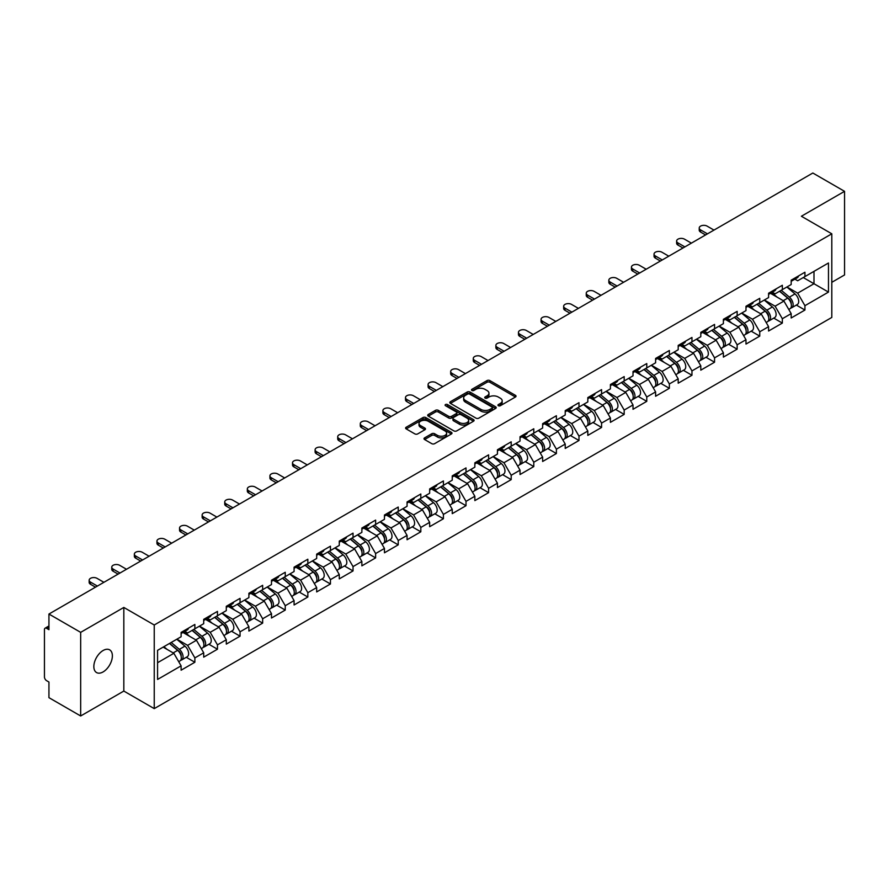 <?xml version="1.0" encoding="UTF-8"?>
<svg xmlns="http://www.w3.org/2000/svg" width="889" height="889" viewBox="0 0 889 889"><rect width="100%" height="100%" fill="white"/><g stroke="black" fill="none" stroke-linecap="round" stroke-linejoin="round"><path stroke-width="1.33" d="M498.351 405.717A1.411 0.811 0 0 0 500.34 405.717L515.442 397.005A2.011 1.156 0 0 0 516.031 396.183A2.011 1.156 0 0 0 515.442 395.361L489.85 380.581A2.011 1.156 0 0 0 487.016 380.581L471.903 389.304A1.411 0.811 0 0 0 471.492 389.882A1.411 0.811 0 0 0 471.903 390.46A1.411 0.811 0 0 0 473.893 390.46L475.848 389.326A6.434 3.712 0 0 1 484.95 389.326L487.083 390.56A6.434 3.712 0 0 1 488.961 393.182A6.434 3.712 0 0 1 487.083 395.816L485.127 396.939A1.411 0.811 0 0 0 484.716 397.516A1.411 0.811 0 0 0 485.127 398.094A1.411 0.811 0 0 0 487.116 398.094L489.072 396.961A6.434 3.712 0 0 1 498.173 396.961L500.307 398.194A6.434 3.712 0 0 1 502.185 400.817A6.434 3.712 0 0 1 500.307 403.439L498.351 404.573A1.411 0.811 0 0 0 497.94 405.151A1.411 0.811 0 0 0 498.351 405.717L498.351 404.573M103.113 650.504A13.113 7.568 -60 0 1 109.669 649.859A13.113 7.568 -60 0 1 111.67 660.36A13.113 7.568 -60 0 1 103.113 671.917A13.113 7.568 -60 0 1 96.557 672.562A13.113 7.568 -60 0 1 94.545 662.061A13.113 7.568 -60 0 1 103.113 650.504M424.598 437.877A2.011 1.156 0 0 0 424.009 438.699A2.011 1.156 0 0 0 424.598 439.522L431.776 443.667A2.011 1.156 0 0 0 434.621 443.667L451.401 433.976A2.011 1.156 0 0 0 451.99 433.154A2.011 1.156 0 0 0 451.401 432.343L425.809 417.563A2.011 1.156 0 0 0 422.964 417.563L406.184 427.253A2.011 1.156 0 0 0 405.595 428.065A2.011 1.156 0 0 0 406.184 428.887L414.863 433.899A2.011 1.156 0 0 0 417.708 433.899L424.886 429.754A2.011 1.156 0 0 0 425.475 428.931A2.011 1.156 0 0 0 424.886 428.109L420.586 425.631A5.378 3.1 0 0 1 419.008 423.431A5.378 3.1 0 0 1 422.331 420.564A5.378 3.1 0 0 1 428.187 421.242L445.033 430.965A5.378 3.1 0 0 1 446.611 433.154A5.378 3.1 0 0 1 443.289 436.032A5.378 3.1 0 0 1 437.432 435.354L434.621 433.732A2.011 1.156 0 0 0 431.776 433.732L424.598 437.877L424.598 439.522M123.827 607.443L80.666 632.357L48.939 614.043L812.835 173.022L844.55 191.335L801.389 216.249L831.804 233.807L154.242 625L123.827 607.443L123.827 691.064L154.242 708.622L154.242 625M475.993 418.141A2.011 1.156 0 0 0 478.838 418.141L495.618 408.451A2.011 1.156 0 0 0 496.206 407.629A2.011 1.156 0 0 0 495.618 406.806L470.025 392.038A2.011 1.156 0 0 0 467.181 392.038L450.401 401.717A2.011 1.156 0 0 0 449.812 402.539A2.011 1.156 0 0 0 450.401 403.362L475.993 418.141M446.056 406.029A1.411 0.811 0 0 1 447.489 406.229L473.481 421.23L456.724 430.898A2.011 1.156 0 0 1 453.89 430.898L428.298 416.13L428.298 414.485A2.011 1.156 0 0 0 427.709 415.307A2.011 1.156 0 0 0 428.298 416.13M428.298 414.485L435.477 410.34A2.011 1.156 0 0 1 438.321 410.34L448.701 416.33A2.011 1.156 0 0 0 451.534 416.33L456.301 413.585A2.011 1.156 0 0 0 456.89 412.763A2.011 1.156 0 0 0 456.301 411.94L445.5 405.706A1.411 0.811 0 0 1 445.089 405.128A1.411 0.811 0 0 1 445.956 404.373A1.411 0.811 0 0 1 447.489 404.551L473.504 419.575A2.011 1.156 0 0 1 474.093 420.397A2.011 1.156 0 0 1 473.504 421.219L473.504 419.575M154.242 708.622L831.804 317.44L831.804 233.807M186.279 657.293L194.869 662.249L194.869 657.904L187.623 645.358L176.911 639.169M194.869 662.249L181.112 670.195L181.112 665.85L157.575 679.44L157.575 650.337L181.112 636.746L181.112 632.401L194.869 624.456L194.869 628.801L203.703 623.7L203.703 619.355L217.461 611.41L217.461 615.755L226.295 610.654L226.295 606.309L240.052 598.364L240.052 602.72L248.898 597.608L248.898 593.263L262.655 585.318L262.655 589.674L271.489 584.573L271.489 580.217L285.247 572.272L285.247 576.628L294.081 571.527L294.081 567.171L307.838 559.225L307.838 563.582L316.673 558.481L316.673 554.125L330.441 546.19L330.441 550.535L339.276 545.435L339.276 541.09L353.033 533.144L353.033 537.489L361.867 532.389L361.867 528.044L375.625 520.098L375.625 524.443L384.459 519.343L384.459 514.998L398.228 507.052L398.228 511.397L407.062 506.297L407.062 501.952L420.819 494.006L420.819 498.351L429.654 493.251L429.654 488.906L443.411 480.96L443.411 485.305L452.245 480.204L452.245 475.859L466.014 467.914L466.014 472.259L474.848 467.158L474.848 462.813L488.606 454.868L488.606 459.213L497.44 454.112L497.44 449.767L511.197 441.822L511.197 446.167L520.032 441.066L520.032 436.721L533.789 428.776L533.789 433.132L542.634 428.031L542.634 423.675L556.392 415.73L556.392 420.086L565.226 414.985L565.226 410.629L578.983 402.684L578.983 407.04L587.818 401.939L587.818 397.583L601.575 389.638L601.575 393.994L610.41 388.893L610.41 384.537L624.178 376.603L624.178 380.948L633.012 375.847L633.012 371.502L646.77 363.557L646.77 367.902L655.604 362.801L655.604 358.456L669.361 350.51L669.361 354.855L678.196 349.755L678.196 345.41L691.964 337.464L691.964 341.809L700.799 336.709L700.799 332.364L714.556 324.418L714.556 328.763L723.39 323.663L723.39 319.318L737.148 311.372L737.148 315.717L745.982 310.617L745.982 306.272L759.751 298.326L759.751 302.671L768.585 297.571L768.585 293.226L782.342 285.28L782.342 289.625L791.177 284.524L791.177 280.179L804.934 272.234L804.934 276.59L828.47 263L828.47 292.092L804.934 305.683L797.689 293.148L786.976 286.958M796.344 305.071L804.934 310.039L804.934 305.683M804.934 310.039L791.177 317.984L791.177 313.628L782.342 318.729L775.097 306.183L764.384 300.004M773.752 318.118L782.342 323.085L782.342 318.729M782.342 323.085L768.585 331.019L768.585 326.674L759.751 331.775L752.505 319.229L741.782 313.039M751.149 331.164L759.751 336.12L759.751 331.775M759.751 336.12L745.982 344.065L745.982 339.72L737.148 344.821L729.913 332.275L719.19 326.085M728.558 344.21L737.148 349.166L737.148 344.821M737.148 349.166L723.39 357.111L723.39 352.766L714.556 357.867L707.311 345.321L696.598 339.131M705.966 357.256L714.556 362.212L714.556 357.867M714.556 362.212L700.799 370.157L700.799 365.812L691.964 370.913L684.719 358.367L673.995 352.177M683.363 370.302L691.964 375.258L691.964 370.913M691.964 375.258L678.196 383.203L678.196 378.858L669.361 383.959L662.127 371.413L651.404 365.223M660.771 383.348L669.361 388.304L669.361 383.959M669.361 388.304L655.604 396.25L655.604 391.905L646.77 397.005L639.524 384.459L628.812 378.269M638.18 396.394L646.77 401.35L646.77 397.005M646.77 401.35L633.012 409.296L633.012 404.951L624.178 410.051L616.933 397.505L606.209 391.316M615.577 409.44L624.178 414.396L624.178 410.051M624.178 414.396L610.41 422.342L610.41 417.997L601.575 423.097L594.341 410.551L583.617 404.362M592.985 422.475L601.575 427.442L601.575 423.097M601.575 427.442L587.818 435.388L587.818 431.032L578.983 436.143L571.738 423.597L561.026 417.408M570.394 435.521L578.983 440.488L578.983 436.143M578.983 440.488L565.226 448.434L565.226 444.078L556.392 449.178L549.146 436.643L538.434 430.454M547.791 448.567L556.392 453.534L556.392 449.178M556.392 453.534L542.634 461.48L542.634 457.124L533.789 462.224L526.555 449.69L515.831 443.5M525.199 461.613L533.789 466.581L533.789 462.224M533.789 466.581L520.032 474.526L520.032 470.17L511.197 475.271L503.952 462.724L493.239 456.546M502.607 474.659L511.197 479.627L511.197 475.271M511.197 479.627L497.44 487.561L497.44 483.216L488.606 488.317L481.36 475.771L470.648 469.592M480.016 487.705L488.606 492.662L488.606 488.317M488.606 492.662L474.848 500.607L474.848 496.262L466.014 501.363L458.768 488.817L448.045 482.627M457.413 500.751L466.014 505.708L466.014 501.363M466.014 505.708L452.245 513.653L452.245 509.308L443.411 514.409L436.177 501.863L425.453 495.673M434.821 513.798L443.411 518.754L443.411 514.409M443.411 518.754L429.654 526.699L429.654 522.354L420.819 527.455L413.574 514.909L402.861 508.719M412.229 526.844L420.819 531.8L420.819 527.455M420.819 531.8L407.062 539.745L407.062 535.4L398.228 540.501L390.982 527.955L380.259 521.765M389.626 539.89L398.228 544.846L398.228 540.501M398.228 544.846L384.459 552.791L384.459 548.446L375.625 553.547L368.39 541.001L357.667 534.811M367.035 552.936L375.625 557.892L375.625 553.547M375.625 557.892L361.867 565.837L361.867 561.492L353.033 566.593L345.788 554.047L335.075 547.857M344.443 565.982L353.033 570.938L353.033 566.593M353.033 570.938L339.276 578.883L339.276 574.538L330.441 579.639L323.196 567.093L312.472 560.903M321.84 579.017L330.441 583.984L330.441 579.639M330.441 583.984L316.673 591.93L316.673 587.585L307.838 592.685L300.604 580.139L289.881 573.95M299.249 592.063L307.838 597.03L307.838 592.685M307.838 597.03L294.081 604.976L294.081 600.62L285.247 605.72L278.001 593.185L267.289 586.996M276.657 605.109L285.247 610.076L285.247 605.72M285.247 610.076L271.489 618.022L271.489 613.666L262.655 618.766L255.41 606.231L244.697 600.042M254.054 618.155L262.655 623.122L262.655 618.766M262.655 623.122L248.898 631.068L248.898 626.712L240.052 631.812L232.818 619.277L222.094 613.088M231.462 631.201L240.052 636.168L240.052 631.812M240.052 636.168L226.295 644.114L226.295 639.758L217.461 644.858L210.215 632.312L199.503 626.134M208.871 644.247L217.461 649.214L217.461 644.858M217.461 649.214L203.703 657.149L203.703 652.804L194.869 657.904M184.823 631.368L187.623 632.99L194.869 628.801M187.623 645.358L196.458 640.258L182.945 632.457M203.703 652.804L196.458 640.258M207.415 618.322L210.215 619.944L217.461 615.755M210.215 632.312L219.061 627.212L205.537 619.411M226.295 639.758L219.061 627.212M230.018 605.276L232.818 606.898L240.052 602.72M232.818 619.277L241.652 614.166L228.129 606.365M248.898 626.712L241.652 614.166M252.609 592.23L255.41 593.852L262.655 589.674M255.41 606.231L264.244 601.131L250.731 593.319M271.489 613.666L264.244 601.131M275.201 579.184L278.001 580.806L285.247 576.628M278.001 593.185L286.836 588.085L273.323 580.273M294.081 600.62L286.836 588.085M297.804 566.149L300.604 567.76L307.838 563.582M300.604 580.139L309.439 575.039L295.915 567.226M316.673 587.585L309.439 575.039M320.396 553.102L323.196 554.714L330.441 550.535M323.196 567.093L332.03 561.992L318.518 554.18M339.276 574.538L332.03 561.992M342.987 540.056L345.788 541.668L353.033 537.489M345.788 554.047L354.622 548.946L341.109 541.145M361.867 561.492L354.622 548.946M365.59 527.01L368.39 528.622L375.625 524.443M368.39 541.001L377.225 535.9L363.701 528.099M384.459 548.446L377.225 535.9M388.182 513.964L390.982 515.576L398.228 511.397M390.982 527.955L399.817 522.854L386.304 515.053M407.062 535.4L399.817 522.854M410.774 500.918L413.574 502.529L420.819 498.351M413.574 514.909L422.408 509.808L408.896 502.007M429.654 522.354L422.408 509.808M433.376 487.872L436.177 489.495L443.411 485.305M436.177 501.863L445.011 496.762L431.487 488.961M452.245 509.308L445.011 496.762M455.968 474.826L458.768 476.448L466.014 472.259M458.768 488.817L467.603 483.716L454.079 475.915M474.848 496.262L467.603 483.716M478.56 461.78L481.36 463.402L488.606 459.213M481.36 475.771L490.195 470.67L476.682 462.869M497.44 483.216L490.195 470.67M501.163 448.734L503.952 450.356L511.197 446.167M503.952 462.724L512.797 457.624L499.274 449.823M520.032 470.17L512.797 457.624M523.754 435.688L526.555 437.31L533.789 433.132M526.555 449.69L535.389 444.589L521.865 436.777M542.634 457.124L535.389 444.589M546.346 422.642L549.146 424.264L556.392 420.086M549.146 436.643L557.981 431.543L544.468 423.731M565.226 444.078L557.981 431.543M568.938 409.607L571.738 411.218L578.983 407.04M571.738 423.597L580.573 418.497L567.06 410.685M587.818 431.032L580.573 418.497M591.541 396.561L594.341 398.172L601.575 393.994M594.341 410.551L603.175 405.451L589.651 397.639M610.41 417.997L603.175 405.451M614.132 383.515L616.933 385.126L624.178 380.948M616.933 397.505L625.767 392.405L612.254 384.604M633.012 404.951L625.767 392.405M636.724 370.469L639.524 372.08L646.77 367.902M639.524 384.459L648.359 379.359L634.846 371.558M655.604 391.905L648.359 379.359M659.327 357.422L662.127 359.034L669.361 354.855M662.127 371.413L670.962 366.312L657.438 358.511M678.196 378.858L670.962 366.312M681.919 344.376L684.719 345.988L691.964 341.809M684.719 358.367L693.553 353.266L680.041 345.465M700.799 365.812L693.553 353.266M704.51 331.33L707.311 332.942L714.556 328.763M707.311 345.321L716.145 340.22L702.632 332.419M723.39 352.766L716.145 340.22M727.113 318.284L729.913 319.907L737.148 315.717M729.913 332.275L738.748 327.174L725.224 319.373M745.982 339.72L738.748 327.174M749.705 305.238L752.505 306.861L759.751 302.671M752.505 319.229L761.34 314.128L747.816 306.327M768.585 326.674L761.34 314.128M772.297 292.192L775.097 293.815L782.342 289.625M775.097 306.183L783.931 301.082L770.419 293.281M791.177 313.628L783.931 301.082M794.899 279.146L797.689 280.768L804.934 276.59M797.689 293.148L813.991 283.735L813.991 271.356L828.47 263M803.267 277.546L828.47 292.092M831.804 282.313L844.55 274.957L844.55 191.335M80.666 632.357L80.666 715.978L48.939 697.665L48.939 682.03L46.628 680.696A3.067 1.778 -120 0 1 44.45 676.929L44.45 629.601A3.067 1.778 -120 0 1 45.083 628.19A3.067 1.778 -120 0 1 46.628 628.345L48.939 629.679L48.939 614.043M80.666 715.978L123.827 691.064M157.575 662.716L173.866 653.304L163.143 647.114M181.112 665.85L173.866 653.304M498.907 405.917L500.307 405.117A6.434 3.712 0 0 0 502.185 402.495L502.185 400.817M488.961 393.182L488.961 394.86A6.434 3.712 0 0 1 487.083 397.483L485.694 398.283M515.42 397.016L489.85 382.259A2.011 1.156 0 0 0 487.016 382.259L472.47 390.649M495.584 408.462L470.025 393.705A2.011 1.156 0 0 0 467.181 393.705L450.434 403.373M492.062 408.207A1.411 0.811 0 0 0 492.473 407.629A1.411 0.811 0 0 0 492.062 407.051L469.592 394.083A1.411 0.811 0 0 0 467.603 394.083L465.547 395.283A6.434 3.712 0 0 0 463.658 397.905A6.434 3.712 0 0 0 465.547 400.528L480.893 409.396A6.434 3.712 0 0 0 489.995 409.396L492.062 408.207L492.062 409.873A1.411 0.811 0 0 0 492.473 409.307L492.473 407.629M463.658 397.905L463.658 399.572A6.434 3.712 0 0 0 465.547 402.206L465.547 400.528M492.062 409.873L489.995 411.074A6.434 3.712 0 0 1 480.893 411.074L465.547 402.206M428.32 416.141L435.477 412.007L435.477 410.34M456.89 412.763L456.89 414.43A2.011 1.156 0 0 1 456.301 415.252L451.534 418.008A2.011 1.156 0 0 1 448.701 418.008L438.321 412.007A2.011 1.156 0 0 0 435.477 412.007M459.469 422.553A5.378 3.1 0 0 0 465.325 423.22A5.378 3.1 0 0 0 468.647 420.353A5.378 3.1 0 0 0 467.069 418.163L461.135 414.73A2.011 1.156 0 0 0 458.291 414.73L453.534 417.486A2.011 1.156 0 0 0 452.946 418.297A2.011 1.156 0 0 0 453.534 419.119L459.469 422.553L459.469 424.22A5.378 3.1 0 0 0 465.325 424.898A5.378 3.1 0 0 0 468.647 422.031L468.647 420.353M452.946 418.297L452.946 419.975A2.011 1.156 0 0 0 453.534 420.797L453.534 419.119M459.469 424.22L453.534 420.797M446.611 433.154L446.611 434.832A5.378 3.1 0 0 1 443.289 437.699A5.378 3.1 0 0 1 437.432 437.021L434.621 435.41A2.011 1.156 0 0 0 431.776 435.41L424.62 439.533M419.008 423.431L419.008 425.109A5.378 3.1 0 0 0 420.586 427.298L420.586 425.631M424.853 429.765L420.586 427.298M451.401 432.343L451.401 433.976L425.809 419.23A2.011 1.156 0 0 0 422.964 419.23L406.217 428.909M789.454 299.426L788.443 298.837M790.754 308.038A6.756 3.9 -120 0 0 791.732 307.738A6.756 3.9 -120 0 0 792.944 303.016A6.756 3.9 -120 0 0 789.421 297.126L781.275 290.247M791.732 307.738L797.311 304.516A6.756 3.9 -120 0 0 798.522 299.793A6.756 3.9 -120 0 0 794.999 293.903L786.854 287.025M779.709 291.148L788.999 298.993A4.101 2.367 60 0 1 791.21 304.049M788.765 309.45L789.999 308.739A6.756 3.9 -120 0 0 791.21 304.016A6.756 3.9 -120 0 0 787.687 298.126L779.531 291.248M777.186 297.193L771.685 292.548M713.978 230.095L707.099 226.117A4.612 2.656 0 0 0 702.077 225.539A4.612 2.656 0 0 0 699.232 227.995A4.612 2.656 0 0 0 700.576 229.884L700.576 232.051A4.612 2.656 180 0 1 699.232 230.173L699.232 227.995M705.577 234.94L700.576 232.051M792.988 279.135A6.756 3.9 60 0 1 791.732 280.98A6.756 3.9 60 0 1 791.177 281.202M798.566 275.912A6.756 3.9 60 0 1 797.311 277.757L791.732 280.98M707.455 233.851L700.576 229.884M766.863 312.472L765.84 311.883M768.152 321.085A6.756 3.9 -120 0 0 769.141 320.785A6.756 3.9 -120 0 0 770.352 316.062A6.756 3.9 -120 0 0 766.829 310.172L758.684 303.293M769.141 320.785L774.708 317.562A6.756 3.9 -120 0 0 775.93 312.839A6.756 3.9 -120 0 0 772.408 306.949L764.251 300.071M757.106 304.194L766.407 312.039A4.101 2.367 60 0 1 768.618 317.095M766.162 322.496L767.396 321.785A6.756 3.9 -120 0 0 768.618 317.062A6.756 3.9 -120 0 0 765.096 311.172L756.939 304.294M754.594 310.239L749.094 305.594M744.26 325.518L743.248 324.93M745.56 334.131A6.756 3.9 -120 0 0 746.538 333.831A6.756 3.9 -120 0 0 747.76 329.108A6.756 3.9 -120 0 0 744.237 323.218L736.081 316.34M746.538 333.831L752.116 330.608A6.756 3.9 -120 0 0 753.327 325.885A6.756 3.9 -120 0 0 749.816 319.996L741.659 313.117M734.514 317.24L743.815 325.085A4.101 2.367 60 0 1 746.027 330.13M743.571 335.542L744.804 334.831A6.756 3.9 -120 0 0 746.015 330.108A6.756 3.9 -120 0 0 742.493 324.218L734.347 317.34M731.991 323.285L726.491 318.64M721.668 338.553L720.657 337.976M722.968 347.177A6.756 3.9 -120 0 0 723.946 346.866A6.756 3.9 -120 0 0 725.157 342.143A6.756 3.9 -120 0 0 721.646 336.264L713.489 329.386M723.946 346.866L729.525 343.654A6.756 3.9 -120 0 0 730.736 338.931A6.756 3.9 -120 0 0 727.213 333.042L719.068 326.163M711.922 330.286L721.212 338.131A4.101 2.367 60 0 1 723.424 343.176M720.979 348.588L722.212 347.877A6.756 3.9 -120 0 0 723.424 343.154A6.756 3.9 -120 0 0 719.901 337.264L711.756 330.386M709.4 336.331L703.899 331.686M699.076 351.599L698.054 351.022M700.365 360.223A6.756 3.9 -120 0 0 701.354 359.912A6.756 3.9 -120 0 0 702.566 355.189A6.756 3.9 -120 0 0 699.043 349.299L690.897 342.432M701.354 359.912L706.933 356.7A6.756 3.9 -120 0 0 708.144 351.977A6.756 3.9 -120 0 0 704.621 346.088L696.465 339.209M689.319 343.332L698.621 351.177A4.101 2.367 60 0 1 700.832 356.222M698.387 361.634L699.61 360.923A6.756 3.9 -120 0 0 700.832 356.2A6.756 3.9 -120 0 0 697.309 350.31L689.153 343.432M686.808 349.366L681.307 344.732M676.473 364.646L675.462 364.068M677.774 373.269A6.756 3.9 -120 0 0 678.751 372.958A6.756 3.9 -120 0 0 679.974 368.235A6.756 3.9 -120 0 0 676.451 362.345L668.295 355.467M678.751 372.958L684.33 369.746A6.756 3.9 -120 0 0 685.552 365.023A6.756 3.9 -120 0 0 682.03 359.134L673.873 352.255M666.728 356.378L676.029 364.223A4.101 2.367 60 0 1 678.24 369.268M675.784 374.68L677.018 373.969A6.756 3.9 -120 0 0 678.229 369.246A6.756 3.9 -120 0 0 674.718 363.357L666.561 356.478M664.205 362.412L658.705 357.778M691.375 243.13L684.497 239.163A4.612 2.656 0 0 0 679.474 238.585A4.612 2.656 0 0 0 676.629 241.041A4.612 2.656 0 0 0 677.985 242.93L677.985 245.097A4.612 2.656 180 0 1 676.629 243.219L676.629 241.041M682.985 247.987L677.985 245.097M770.396 292.181A6.756 3.9 60 0 1 769.141 294.026A6.756 3.9 60 0 1 768.585 294.248M775.975 288.958A6.756 3.9 60 0 1 774.708 290.803L769.141 294.026M684.863 246.898L677.985 242.93M668.784 256.176L661.905 252.209A4.612 2.656 0 0 0 656.882 251.631A4.612 2.656 0 0 0 654.037 254.087A4.612 2.656 0 0 0 655.393 255.976L655.393 258.143A4.612 2.656 180 0 1 654.037 256.265L654.037 254.087M660.383 261.033L655.393 258.143M747.805 305.227A6.756 3.9 60 0 1 746.538 307.061A6.756 3.9 60 0 1 745.982 307.294M753.372 302.004A6.756 3.9 60 0 1 752.116 303.849L746.538 307.061M662.272 259.944L655.393 255.976M646.192 269.223L639.313 265.255A4.612 2.656 0 0 0 634.29 264.678A4.612 2.656 0 0 0 631.446 267.133A4.612 2.656 0 0 0 632.79 269.011L632.79 271.189A4.612 2.656 180 0 1 631.446 269.311L631.446 267.133M637.791 274.079L632.79 271.189M725.202 318.273A6.756 3.9 60 0 1 723.946 320.107A6.756 3.9 60 0 1 723.39 320.34M730.78 315.05A6.756 3.9 60 0 1 729.525 316.895L723.946 320.107M639.669 272.99L632.79 269.011M623.6 282.269L616.71 278.301A4.612 2.656 0 0 0 611.688 277.724A4.612 2.656 0 0 0 608.843 280.179A4.612 2.656 0 0 0 610.198 282.057L610.198 284.236A4.612 2.656 180 0 1 608.843 282.358L608.843 280.179M615.199 287.125L610.198 284.236M702.61 331.319A6.756 3.9 60 0 1 701.354 333.153A6.756 3.9 60 0 1 700.799 333.386M708.189 328.097A6.756 3.9 60 0 1 706.933 329.941L701.354 333.153M617.077 286.036L610.198 282.057M600.997 295.315L594.119 291.348A4.612 2.656 0 0 0 589.096 290.77A4.612 2.656 0 0 0 586.251 293.226A4.612 2.656 0 0 0 587.607 295.104L587.607 297.282A4.612 2.656 180 0 1 586.251 295.404L586.251 293.226M592.596 300.171L587.607 297.282M680.018 344.354A6.756 3.9 60 0 1 678.751 346.199A6.756 3.9 60 0 1 678.196 346.432M685.586 341.143A6.756 3.9 60 0 1 684.33 342.987L678.751 346.199M594.485 299.082L587.607 295.104M653.882 377.692L652.87 377.114M655.182 386.315A6.756 3.9 -120 0 0 656.16 386.004A6.756 3.9 -120 0 0 657.371 381.281A6.756 3.9 -120 0 0 653.86 375.391L645.703 368.513M656.16 386.004L661.738 382.792A6.756 3.9 -120 0 0 662.95 378.058A6.756 3.9 -120 0 0 659.427 372.18L651.281 365.301M644.136 369.424L653.437 377.269A4.101 2.367 60 0 1 655.649 382.314M653.193 387.715L654.426 387.015A6.756 3.9 -120 0 0 655.638 382.281A6.756 3.9 -120 0 0 652.115 376.403L643.969 369.524M641.614 375.458L636.113 370.824M578.406 308.361L571.527 304.394A4.612 2.656 0 0 0 566.504 303.816A4.612 2.656 0 0 0 563.659 306.272A4.612 2.656 0 0 0 565.004 308.15L565.004 310.328A4.612 2.656 180 0 1 563.659 308.45L563.659 306.272M570.005 313.217L565.004 310.328M657.416 357.4A6.756 3.9 60 0 1 656.16 359.245A6.756 3.9 60 0 1 655.604 359.478M662.994 354.189A6.756 3.9 60 0 1 661.738 356.022L656.16 359.245M571.883 312.128L565.004 308.15M631.29 390.738L630.268 390.149M632.579 399.361A6.756 3.9 -120 0 0 633.568 399.05A6.756 3.9 -120 0 0 634.779 394.327A6.756 3.9 -120 0 0 631.257 388.437L623.111 381.559M633.568 399.05L639.147 395.827A6.756 3.9 -120 0 0 640.358 391.104A6.756 3.9 -120 0 0 636.835 385.215L628.69 378.347M621.533 382.47L630.834 390.315A4.101 2.367 60 0 1 633.046 395.361M630.601 400.761L631.823 400.05A6.756 3.9 -120 0 0 633.046 395.327A6.756 3.9 -120 0 0 629.523 389.449L621.367 382.57M619.022 388.504L613.521 383.87M555.814 321.407L548.935 317.44A4.612 2.656 0 0 0 543.912 316.862A4.612 2.656 0 0 0 541.068 319.318A4.612 2.656 0 0 0 542.412 321.196L542.412 323.374A4.612 2.656 180 0 1 541.068 321.496L541.068 319.318M547.413 326.252L542.412 323.374M634.824 370.446A6.756 3.9 60 0 1 633.568 372.291A6.756 3.9 60 0 1 633.012 372.524M640.402 367.235A6.756 3.9 60 0 1 639.147 369.068L633.568 372.291M549.291 325.174L542.412 321.196M608.687 403.784L607.676 403.195M609.987 412.407A6.756 3.9 -120 0 0 610.965 412.096A6.756 3.9 -120 0 0 612.188 407.373A6.756 3.9 -120 0 0 608.665 401.484L600.508 394.605M610.965 412.096L616.544 408.873A6.756 3.9 -120 0 0 617.766 404.151A6.756 3.9 -120 0 0 614.243 398.261L606.087 391.393M598.942 395.516L608.243 403.362A4.101 2.367 60 0 1 610.454 408.407M607.998 413.807L609.232 413.096A6.756 3.9 -120 0 0 610.443 408.373A6.756 3.9 -120 0 0 606.931 402.484L598.775 395.616M596.419 401.55L590.918 396.916M533.211 334.453L526.332 330.475A4.612 2.656 0 0 0 521.31 329.908A4.612 2.656 0 0 0 518.465 332.364A4.612 2.656 0 0 0 519.821 334.242L519.821 336.42A4.612 2.656 180 0 1 518.465 334.531L518.465 332.364M524.81 339.298L519.821 336.42M612.232 383.492A6.756 3.9 60 0 1 610.965 385.337A6.756 3.9 60 0 1 610.41 385.57M617.799 380.281A6.756 3.9 60 0 1 616.544 382.114L610.965 385.337M526.699 338.22L519.821 334.242M586.095 416.83L585.084 416.241M587.396 425.442A6.756 3.9 -120 0 0 588.374 425.142A6.756 3.9 -120 0 0 589.585 420.419A6.756 3.9 -120 0 0 586.073 414.53L577.917 407.651M588.374 425.142L593.952 421.919A6.756 3.9 -120 0 0 595.163 417.197A6.756 3.9 -120 0 0 591.641 411.307L583.495 404.428M576.35 408.562L585.651 416.408A4.101 2.367 60 0 1 587.862 421.453M585.406 426.853L586.64 426.142A6.756 3.9 -120 0 0 587.851 421.419A6.756 3.9 -120 0 0 584.329 415.53L576.183 408.651M573.827 414.596L568.327 409.951M510.619 347.499L503.741 343.521A4.612 2.656 0 0 0 498.718 342.943A4.612 2.656 0 0 0 495.873 345.41A4.612 2.656 0 0 0 497.218 347.288L497.218 349.466A4.612 2.656 180 0 1 495.873 347.577L495.873 345.41M502.218 352.344L497.218 349.466M589.629 396.538A6.756 3.9 60 0 1 588.374 398.383A6.756 3.9 60 0 1 587.818 398.616M595.208 393.316A6.756 3.9 60 0 1 593.952 395.161L588.374 398.383M504.096 351.255L497.218 347.288M563.504 429.876L562.493 429.287M564.793 438.488A6.756 3.9 -120 0 0 565.782 438.188A6.756 3.9 -120 0 0 566.993 433.465A6.756 3.9 -120 0 0 563.47 427.576L555.325 420.697M565.782 438.188L571.36 434.965A6.756 3.9 -120 0 0 572.572 430.243A6.756 3.9 -120 0 0 569.049 424.353L560.903 417.474M553.758 421.608L563.048 429.454A4.101 2.367 60 0 1 565.26 434.499M562.815 439.899L564.037 439.188A6.756 3.9 -120 0 0 565.26 434.465A6.756 3.9 -120 0 0 561.737 428.576L553.58 421.697M551.236 427.642L545.735 422.997M488.028 360.545L481.149 356.567A4.612 2.656 0 0 0 476.126 355.989A4.612 2.656 0 0 0 473.281 358.456A4.612 2.656 0 0 0 474.626 360.334L474.626 362.512A4.612 2.656 180 0 1 473.281 360.623L473.281 358.456M479.627 365.39L474.626 362.512M567.038 409.585A6.756 3.9 60 0 1 565.782 411.429A6.756 3.9 60 0 1 565.226 411.651M572.616 406.362A6.756 3.9 60 0 1 571.36 408.207L565.782 411.429M481.505 364.301L474.626 360.334M540.901 442.922L539.89 442.333M542.201 451.534A6.756 3.9 -120 0 0 543.19 451.234A6.756 3.9 -120 0 0 544.401 446.511A6.756 3.9 -120 0 0 540.879 440.622L532.722 433.743M543.19 451.234L548.757 448.012A6.756 3.9 -120 0 0 549.98 443.289A6.756 3.9 -120 0 0 546.457 437.399L538.301 430.52M531.155 434.654L540.456 442.5A4.101 2.367 60 0 1 542.668 447.545M540.212 452.946L541.445 452.234A6.756 3.9 -120 0 0 542.657 447.511A6.756 3.9 -120 0 0 539.145 441.622L530.989 434.743M528.644 440.688L523.143 436.043M465.425 373.591L458.546 369.613A4.612 2.656 0 0 0 453.523 369.035A4.612 2.656 0 0 0 450.679 371.502A4.612 2.656 0 0 0 452.034 373.38L452.034 375.558A4.612 2.656 180 0 1 450.679 373.669L450.679 371.502M457.024 378.436L452.034 375.558M544.446 422.631A6.756 3.9 60 0 1 543.19 424.475A6.756 3.9 60 0 1 542.634 424.698M550.024 419.408A6.756 3.9 60 0 1 548.757 421.253L543.19 424.475M458.913 377.347L452.034 373.38M518.309 455.968L517.298 455.379M519.609 464.58A6.756 3.9 -120 0 0 520.587 464.28A6.756 3.9 -120 0 0 521.81 459.557A6.756 3.9 -120 0 0 518.287 453.668L510.13 446.789M520.587 464.28L526.166 461.058A6.756 3.9 -120 0 0 527.377 456.335A6.756 3.9 -120 0 0 523.865 450.445L515.709 443.567M508.564 447.689L517.865 455.535A4.101 2.367 60 0 1 520.076 460.591M517.62 465.992L518.854 465.28A6.756 3.9 -120 0 0 520.065 460.558A6.756 3.9 -120 0 0 516.542 454.668L508.397 447.789M506.041 453.734L500.54 449.089M442.833 386.637L435.954 382.659A4.612 2.656 0 0 0 430.932 382.081A4.612 2.656 0 0 0 428.087 384.537A4.612 2.656 0 0 0 429.431 386.426L429.431 388.593A4.612 2.656 180 0 1 428.087 386.715L428.087 384.537M434.432 391.482L429.431 388.593M521.843 435.677A6.756 3.9 60 0 1 520.587 437.521A6.756 3.9 60 0 1 520.032 437.744M527.421 432.454A6.756 3.9 60 0 1 526.166 434.299L520.587 437.521M436.321 390.393L429.431 386.426M495.718 469.014L494.706 468.425M497.007 477.626A6.756 3.9 -120 0 0 497.996 477.326A6.756 3.9 -120 0 0 499.207 472.604A6.756 3.9 -120 0 0 495.684 466.714L487.539 459.835M497.996 477.326L503.574 474.104A6.756 3.9 -120 0 0 504.785 469.381A6.756 3.9 -120 0 0 501.263 463.491L493.117 456.613M485.972 460.735L495.262 468.581A4.101 2.367 60 0 1 497.473 473.637M495.029 479.038L496.262 478.326A6.756 3.9 -120 0 0 497.473 473.604A6.756 3.9 -120 0 0 493.951 467.714L485.794 460.835M483.449 466.781L477.949 462.136M420.241 399.672L413.363 395.705A4.612 2.656 0 0 0 408.34 395.127A4.612 2.656 0 0 0 405.495 397.583A4.612 2.656 0 0 0 406.84 399.472L406.84 401.639A4.612 2.656 180 0 1 405.495 399.761L405.495 397.583M411.84 404.528L406.84 401.639M499.251 448.723A6.756 3.9 60 0 1 497.996 450.567A6.756 3.9 60 0 1 497.44 450.79M504.83 445.5A6.756 3.9 60 0 1 503.574 447.345L497.996 450.567M413.718 403.439L406.84 399.472M473.126 482.06L472.103 481.471M474.415 490.672A6.756 3.9 -120 0 0 475.404 490.372A6.756 3.9 -120 0 0 476.615 485.65A6.756 3.9 -120 0 0 473.092 479.76L464.947 472.881M475.404 490.372L480.971 487.15A6.756 3.9 -120 0 0 482.194 482.427A6.756 3.9 -120 0 0 478.671 476.537L470.514 469.659M463.369 473.781L472.67 481.627A4.101 2.367 60 0 1 474.882 486.683M472.426 492.084L473.659 491.373A6.756 3.9 -120 0 0 474.882 486.65A6.756 3.9 -120 0 0 471.359 480.76L463.202 473.881M460.858 479.827L455.357 475.182M397.639 412.718L390.76 408.751A4.612 2.656 0 0 0 385.737 408.173A4.612 2.656 0 0 0 382.892 410.629A4.612 2.656 0 0 0 384.248 412.518L384.248 414.685A4.612 2.656 180 0 1 382.892 412.807L382.892 410.629M389.238 417.574L384.248 414.685M476.66 461.769A6.756 3.9 60 0 1 475.404 463.614A6.756 3.9 60 0 1 474.848 463.836M482.238 458.546A6.756 3.9 60 0 1 480.971 460.391L475.404 463.614M391.127 416.485L384.248 412.518M450.523 495.095L449.512 494.517M451.823 503.719A6.756 3.9 -120 0 0 452.801 503.418A6.756 3.9 -120 0 0 454.023 498.685A6.756 3.9 -120 0 0 450.501 492.806L442.344 485.927M452.801 503.418L458.38 500.196A6.756 3.9 -120 0 0 459.591 495.473A6.756 3.9 -120 0 0 456.079 489.583L447.923 482.705M440.777 486.828L450.078 494.673A4.101 2.367 60 0 1 452.29 499.718M449.834 505.13L451.067 504.419A6.756 3.9 -120 0 0 452.279 499.696A6.756 3.9 -120 0 0 448.756 493.806L440.611 486.928M438.255 492.873L432.754 488.228M375.047 425.764L368.168 421.797A4.612 2.656 0 0 0 363.145 421.219A4.612 2.656 0 0 0 360.301 423.675A4.612 2.656 0 0 0 361.656 425.564L361.656 427.731A4.612 2.656 180 0 1 360.301 425.853L360.301 423.675M366.646 430.62L361.656 427.731M454.068 474.815A6.756 3.9 60 0 1 452.801 476.648A6.756 3.9 60 0 1 452.245 476.882M459.635 471.592A6.756 3.9 60 0 1 458.38 473.437L452.801 476.648M368.535 429.531L361.656 425.564M427.931 508.141L426.92 507.563M429.231 516.765A6.756 3.9 -120 0 0 430.209 516.453A6.756 3.9 -120 0 0 431.421 511.731A6.756 3.9 -120 0 0 427.909 505.841L419.752 498.973M430.209 516.453L435.788 513.242A6.756 3.9 -120 0 0 436.999 508.519A6.756 3.9 -120 0 0 433.476 502.629L425.331 495.751M418.186 499.874L427.476 507.719A4.101 2.367 60 0 1 429.687 512.764M427.242 518.176L428.476 517.465A6.756 3.9 -120 0 0 429.687 512.742A6.756 3.9 -120 0 0 426.164 506.852L418.019 499.974M415.663 505.919L410.162 501.274M352.455 438.81L345.577 434.843A4.612 2.656 0 0 0 340.554 434.265A4.612 2.656 0 0 0 337.709 436.721A4.612 2.656 0 0 0 339.053 438.599L339.053 440.777A4.612 2.656 180 0 1 337.709 438.899L337.709 436.721M344.054 443.667L339.053 440.777M431.465 487.861A6.756 3.9 60 0 1 430.209 489.695A6.756 3.9 60 0 1 429.654 489.928M437.044 484.638A6.756 3.9 60 0 1 435.788 486.483L430.209 489.695M345.932 442.578L339.053 438.599M405.34 521.187L404.317 520.61M406.629 529.811A6.756 3.9 -120 0 0 407.618 529.5A6.756 3.9 -120 0 0 408.829 524.777A6.756 3.9 -120 0 0 405.306 518.887L397.161 512.02M407.618 529.5L413.185 526.288A6.756 3.9 -120 0 0 414.407 521.565A6.756 3.9 -120 0 0 410.885 515.676L402.728 508.797M395.583 512.92L404.884 520.765A4.101 2.367 60 0 1 407.095 525.81M404.639 531.222L405.873 530.511A6.756 3.9 -120 0 0 407.095 525.788A6.756 3.9 -120 0 0 403.573 519.898L395.416 513.02M393.071 518.954L387.571 514.32M329.863 451.856L322.974 447.889A4.612 2.656 0 0 0 317.951 447.311A4.612 2.656 0 0 0 315.106 449.767A4.612 2.656 0 0 0 316.462 451.645L316.462 453.823A4.612 2.656 180 0 1 315.106 451.945L315.106 449.767M321.462 456.713L316.462 453.823M408.873 500.907A6.756 3.9 60 0 1 407.618 502.741A6.756 3.9 60 0 1 407.062 502.974M414.452 497.684A6.756 3.9 60 0 1 413.185 499.529L407.618 502.741M323.34 455.624L316.462 451.645M382.737 534.233L381.725 533.656M384.037 542.857A6.756 3.9 -120 0 0 385.015 542.546A6.756 3.9 -120 0 0 386.237 537.823A6.756 3.9 -120 0 0 382.714 531.933L374.558 525.055M385.015 542.546L390.593 539.334A6.756 3.9 -120 0 0 391.805 534.611A6.756 3.9 -120 0 0 388.293 528.722L380.136 521.843M372.991 525.966L382.292 533.811A4.101 2.367 60 0 1 384.504 538.856M382.048 544.268L383.281 543.557A6.756 3.9 -120 0 0 384.493 538.834A6.756 3.9 -120 0 0 380.97 532.944L372.824 526.066M370.469 532L364.968 527.366M307.261 464.903L300.382 460.935A4.612 2.656 0 0 0 295.359 460.358A4.612 2.656 0 0 0 292.514 462.813A4.612 2.656 0 0 0 293.87 464.691L293.87 466.869A4.612 2.656 180 0 1 292.514 464.991L292.514 462.813M298.86 469.759L293.87 466.869M386.282 513.942A6.756 3.9 60 0 1 385.015 515.787A6.756 3.9 60 0 1 384.459 516.02M391.849 510.731A6.756 3.9 60 0 1 390.593 512.564L385.015 515.787M300.749 468.67L293.87 464.691M360.145 547.28L359.134 546.691M361.445 555.903A6.756 3.9 -120 0 0 362.423 555.592A6.756 3.9 -120 0 0 363.634 550.869A6.756 3.9 -120 0 0 360.123 544.979L351.966 538.101M362.423 555.592L368.002 552.369A6.756 3.9 -120 0 0 369.213 547.646A6.756 3.9 -120 0 0 365.69 541.768L357.545 534.889M350.399 539.012L359.701 546.857A4.101 2.367 60 0 1 361.912 551.902M359.456 557.303L360.69 556.592A6.756 3.9 -120 0 0 361.901 551.869A6.756 3.9 -120 0 0 358.378 545.99L350.233 539.112M347.877 545.046L342.376 540.412M284.669 477.949L277.79 473.981A4.612 2.656 0 0 0 272.767 473.404A4.612 2.656 0 0 0 269.923 475.859A4.612 2.656 0 0 0 271.267 477.737L271.267 479.916A4.612 2.656 180 0 1 269.923 478.038L269.923 475.859M276.268 482.794L271.267 479.916M363.679 526.988A6.756 3.9 60 0 1 362.423 528.833A6.756 3.9 60 0 1 361.867 529.066M369.257 523.777A6.756 3.9 60 0 1 368.002 525.61L362.423 528.833M278.146 481.716L271.267 477.737M337.553 560.326L336.531 559.737M338.842 568.949A6.756 3.9 -120 0 0 339.831 568.638A6.756 3.9 -120 0 0 341.043 563.915A6.756 3.9 -120 0 0 337.52 558.025L329.375 551.147M339.831 568.638L345.41 565.415A6.756 3.9 -120 0 0 346.621 560.692A6.756 3.9 -120 0 0 343.098 554.803L334.953 547.935M327.797 552.058L337.098 559.903A4.101 2.367 60 0 1 339.309 564.948M336.864 570.349L338.087 569.638A6.756 3.9 -120 0 0 339.309 564.915A6.756 3.9 -120 0 0 335.786 559.025L327.63 552.158M325.285 558.092L319.784 553.458M262.077 490.995L255.199 487.028A4.612 2.656 0 0 0 250.176 486.45A4.612 2.656 0 0 0 247.331 488.906A4.612 2.656 0 0 0 248.676 490.784L248.676 492.962A4.612 2.656 180 0 1 247.331 491.072L247.331 488.906M253.676 495.84L248.676 492.962M341.087 540.034A6.756 3.9 60 0 1 339.831 541.879A6.756 3.9 60 0 1 339.276 542.112M346.666 536.823A6.756 3.9 60 0 1 345.41 538.656L339.831 541.879M255.554 494.762L248.676 490.784M314.95 573.372L313.939 572.783M316.251 581.984A6.756 3.9 -120 0 0 317.229 581.684A6.756 3.9 -120 0 0 318.451 576.961A6.756 3.9 -120 0 0 314.928 571.071L306.772 564.193M317.229 581.684L322.807 578.461A6.756 3.9 -120 0 0 324.029 573.738A6.756 3.9 -120 0 0 320.507 567.849L312.35 560.97M305.205 565.104L314.506 572.949A4.101 2.367 60 0 1 316.717 577.994M314.262 583.395L315.495 582.684A6.756 3.9 -120 0 0 316.706 577.961A6.756 3.9 -120 0 0 313.195 572.072L305.038 565.193M302.682 571.138L297.182 566.493M239.474 504.041L232.596 500.063A4.612 2.656 0 0 0 227.573 499.496A4.612 2.656 0 0 0 224.728 501.952A4.612 2.656 0 0 0 226.084 503.83L226.084 506.008A4.612 2.656 180 0 1 224.728 504.119L224.728 501.952M231.073 508.886L226.084 506.008M318.495 553.08A6.756 3.9 60 0 1 317.229 554.925A6.756 3.9 60 0 1 316.673 555.158M324.063 549.858A6.756 3.9 60 0 1 322.807 551.702L317.229 554.925M232.962 507.797L226.084 503.83M292.359 586.418L291.348 585.829M293.659 595.03A6.756 3.9 -120 0 0 294.637 594.73A6.756 3.9 -120 0 0 295.848 590.007A6.756 3.9 -120 0 0 292.337 584.117L284.18 577.239M294.637 594.73L300.215 591.507A6.756 3.9 -120 0 0 301.427 586.784A6.756 3.9 -120 0 0 297.904 580.895L289.758 574.016M282.613 578.15L291.914 585.995A4.101 2.367 60 0 1 294.126 591.041M291.67 596.441L292.903 595.73A6.756 3.9 -120 0 0 294.115 591.007A6.756 3.9 -120 0 0 290.592 585.118L282.446 578.239M280.091 584.184L274.59 579.539M216.883 517.087L210.004 513.109A4.612 2.656 0 0 0 204.981 512.531A4.612 2.656 0 0 0 202.136 514.998A4.612 2.656 0 0 0 203.481 516.876L203.481 519.054A4.612 2.656 180 0 1 202.136 517.165L202.136 514.998M208.482 521.932L203.481 519.054M295.893 566.126A6.756 3.9 60 0 1 294.637 567.971A6.756 3.9 60 0 1 294.081 568.193M301.471 562.904A6.756 3.9 60 0 1 300.215 564.748L294.637 567.971M210.36 520.843L203.481 516.876M269.767 599.464L268.756 598.875M271.056 608.076A6.756 3.9 -120 0 0 272.045 607.776A6.756 3.9 -120 0 0 273.256 603.053A6.756 3.9 -120 0 0 269.734 597.164L261.588 590.285M272.045 607.776L277.624 604.553A6.756 3.9 -120 0 0 278.835 599.831A6.756 3.9 -120 0 0 275.312 593.941L267.167 587.062M260.01 591.196L269.311 599.042A4.101 2.367 60 0 1 271.523 604.087M269.078 609.487L270.3 608.776A6.756 3.9 -120 0 0 271.523 604.053A6.756 3.9 -120 0 0 268 598.164L259.844 591.285M257.499 597.23L251.998 592.585M194.291 530.133L187.412 526.155A4.612 2.656 0 0 0 182.389 525.577A4.612 2.656 0 0 0 179.545 528.044A4.612 2.656 0 0 0 180.889 529.922L180.889 532.1A4.612 2.656 180 0 1 179.545 530.211L179.545 528.044M185.89 534.978L180.889 532.1M273.301 579.172A6.756 3.9 60 0 1 272.045 581.017A6.756 3.9 60 0 1 271.489 581.239M278.879 575.95A6.756 3.9 60 0 1 277.624 577.794L272.045 581.017M187.768 533.889L180.889 529.922M247.164 612.51L246.153 611.921M248.464 621.122A6.756 3.9 -120 0 0 249.453 620.822A6.756 3.9 -120 0 0 250.665 616.099A6.756 3.9 -120 0 0 247.142 610.21L238.985 603.331M249.453 620.822L255.021 617.599A6.756 3.9 -120 0 0 256.243 612.877A6.756 3.9 -120 0 0 252.72 606.987L244.564 600.108M237.419 604.242L246.72 612.088A4.101 2.367 60 0 1 248.931 617.133M246.475 622.533L247.709 621.822A6.756 3.9 -120 0 0 248.92 617.099A6.756 3.9 -120 0 0 245.408 611.21L237.252 604.331M234.907 610.276L229.406 605.631M171.688 543.179L164.809 539.201A4.612 2.656 0 0 0 159.787 538.623A4.612 2.656 0 0 0 156.942 541.09A4.612 2.656 0 0 0 158.298 542.968L158.298 545.135A4.612 2.656 180 0 1 156.942 543.257L156.942 541.09M163.287 548.024L158.298 545.135M250.709 592.218A6.756 3.9 60 0 1 249.453 594.063A6.756 3.9 60 0 1 248.898 594.285M256.288 588.996A6.756 3.9 60 0 1 255.021 590.841L249.453 594.063M165.176 546.935L158.298 542.968M224.573 625.556L223.561 624.967M225.873 634.168A6.756 3.9 -120 0 0 226.851 633.868A6.756 3.9 -120 0 0 228.073 629.145A6.756 3.9 -120 0 0 224.55 623.256L216.394 616.377M226.851 633.868L232.429 630.645A6.756 3.9 -120 0 0 233.64 625.923A6.756 3.9 -120 0 0 230.129 620.033L221.972 613.154M214.827 617.277L224.128 625.123A4.101 2.367 60 0 1 226.339 630.179M223.884 635.579L225.117 634.868A6.756 3.9 -120 0 0 226.328 630.145A6.756 3.9 -120 0 0 222.806 624.256L214.66 617.377M212.304 623.322L206.804 618.677M149.096 556.225L142.218 552.247A4.612 2.656 0 0 0 137.195 551.669A4.612 2.656 0 0 0 134.35 554.125A4.612 2.656 0 0 0 135.695 556.014L135.695 558.181A4.612 2.656 180 0 1 134.35 556.303L134.35 554.125M140.695 561.07L135.695 558.181M228.106 605.265A6.756 3.9 60 0 1 226.851 607.109A6.756 3.9 60 0 1 226.295 607.331M233.685 602.042A6.756 3.9 60 0 1 232.429 603.887L226.851 607.109M142.584 559.981L135.695 556.014M201.981 638.602L200.97 638.013M203.27 647.214A6.756 3.9 -120 0 0 204.259 646.914A6.756 3.9 -120 0 0 205.47 642.191A6.756 3.9 -120 0 0 201.947 636.302L193.802 629.423M204.259 646.914L209.837 643.692A6.756 3.9 -120 0 0 211.049 638.969A6.756 3.9 -120 0 0 207.526 633.079L199.38 626.2M192.235 630.323L201.525 638.169A4.101 2.367 60 0 1 203.737 643.225M201.292 648.626L202.514 647.914A6.756 3.9 -120 0 0 203.737 643.192A6.756 3.9 -120 0 0 200.214 637.302L192.057 630.423M189.713 636.368L184.212 631.723M126.505 569.26L119.626 565.293A4.612 2.656 0 0 0 114.603 564.715A4.612 2.656 0 0 0 111.758 567.171A4.612 2.656 0 0 0 113.103 569.06L113.103 571.227A4.612 2.656 180 0 1 111.758 569.349L111.758 567.171M118.104 574.116L113.103 571.227M205.515 618.311A6.756 3.9 60 0 1 204.259 620.155A6.756 3.9 60 0 1 203.703 620.378M211.093 615.088A6.756 3.9 60 0 1 209.837 616.933L204.259 620.155M119.982 573.027L113.103 569.06M179.389 651.648L178.367 651.059M180.678 660.26A6.756 3.9 -120 0 0 181.667 659.96A6.756 3.9 -120 0 0 182.878 655.237A6.756 3.9 -120 0 0 179.356 649.348L171.21 642.469M181.667 659.96L187.235 656.738A6.756 3.9 -120 0 0 188.457 652.015A6.756 3.9 -120 0 0 184.934 646.125L176.778 639.247M169.632 643.369L178.933 651.215A4.101 2.367 60 0 1 181.145 656.26M178.689 661.672L179.922 660.96A6.756 3.9 -120 0 0 181.134 656.238A6.756 3.9 -120 0 0 177.622 650.348L169.466 643.469M167.121 649.414L163.887 646.692M103.902 582.306L97.023 578.339A4.612 2.656 0 0 0 92 577.761A4.612 2.656 0 0 0 89.156 580.217A4.612 2.656 0 0 0 90.511 582.106L90.511 584.273A4.612 2.656 180 0 1 89.156 582.395L89.156 580.217M95.501 587.162L90.511 584.273M182.923 631.357A6.756 3.9 60 0 1 181.667 633.19A6.756 3.9 60 0 1 181.112 633.424M188.501 628.134A6.756 3.9 60 0 1 187.235 629.979L181.667 633.19M97.39 586.073L90.511 582.106M48.939 627.012L46.628 628.345M500.307 405.117L500.307 403.439M485.127 398.094L485.127 396.939M487.083 397.483L487.083 395.816M471.903 390.46L471.903 389.304M487.016 382.259L487.016 380.581M489.85 382.259L489.85 380.581M515.442 397.005L515.442 395.361M450.401 403.362L450.401 401.717M467.181 393.705L467.181 392.038M470.025 393.705L470.025 392.038M495.618 408.451L495.618 406.806M480.893 411.074L480.893 409.396M489.995 411.074L489.995 409.396M438.321 412.007L438.321 410.34M448.701 418.008L448.701 416.33M451.534 418.008L451.534 416.33M456.301 415.252L456.301 413.585M447.489 406.229L447.489 404.551M431.776 435.41L431.776 433.732M434.621 435.41L434.621 433.732M437.432 437.021L437.432 435.354M424.886 429.754L424.886 428.109M406.184 428.887L406.184 427.253M422.964 419.23L422.964 417.563M425.809 419.23L425.809 417.563M789.421 297.126L794.999 293.903M783.242 300.693L787.687 298.126M766.829 310.172L772.408 306.949M760.651 313.739L765.096 311.172M744.237 323.218L749.816 319.996M738.059 326.785L742.493 324.218M721.646 336.264L727.213 333.042M715.467 339.831L719.901 337.264M699.043 349.299L704.621 346.088M692.864 352.866L697.309 350.31M676.451 362.345L682.03 359.134M670.273 365.912L674.718 363.357M653.86 375.391L659.427 372.18M647.681 378.958L652.115 376.403M631.257 388.437L636.835 385.215M625.078 392.005L629.523 389.449M608.665 401.484L614.243 398.261M602.486 405.051L606.931 402.484M586.073 414.53L591.641 411.307M579.895 418.097L584.329 415.53M563.47 427.576L569.049 424.353M557.292 431.143L561.737 428.576M540.879 440.622L546.457 437.399M534.7 444.189L539.145 441.622M518.287 453.668L523.865 450.445M512.108 457.235L516.542 454.668M495.684 466.714L501.263 463.491M489.506 470.281L493.951 467.714M473.092 479.76L478.671 476.537M466.914 483.327L471.359 480.76M450.501 492.806L456.079 489.583M444.322 496.373L448.756 493.806M427.909 505.841L433.476 502.629M421.73 509.408L426.164 506.852M405.306 518.887L410.885 515.676M399.128 522.454L403.573 519.898M382.714 531.933L388.293 528.722M376.536 535.5L380.97 532.944M360.123 544.979L365.69 541.768M353.944 548.546L358.378 545.99M337.52 558.025L343.098 554.803M331.341 561.592L335.786 559.025M314.928 571.071L320.507 567.849M308.75 574.638L313.195 572.072M292.337 584.117L297.904 580.895M286.158 587.685L290.592 585.118M269.734 597.164L275.312 593.941M263.555 600.731L268 598.164M247.142 610.21L252.72 606.987M240.963 613.777L245.408 611.21M224.55 623.256L230.129 620.033M218.372 626.823L222.806 624.256M201.947 636.302L207.526 633.079M195.769 639.869L200.214 637.302M179.356 649.348L184.934 646.125M173.177 652.915L177.622 650.348M48.939 625.967L45.083 628.19"/></g></svg>
